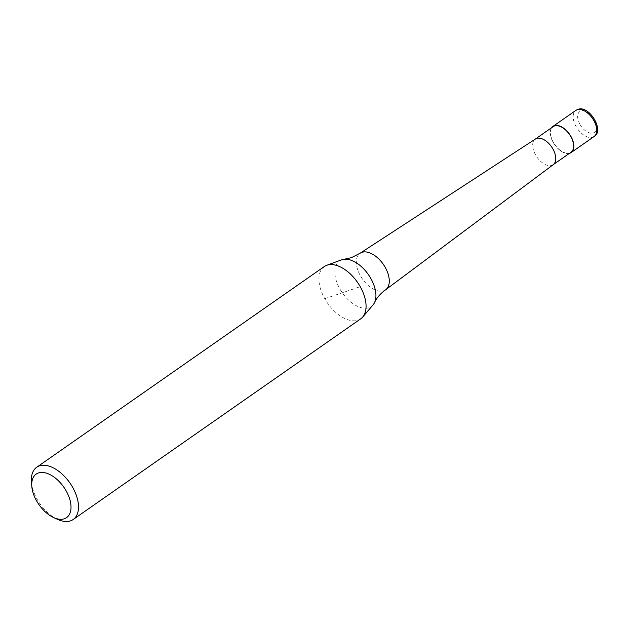 <?xml version="1.0" encoding="UTF-8"?>
<svg xmlns="http://www.w3.org/2000/svg" width="629" height="629" viewBox="0 0 629 629"><rect width="100%" height="100%" fill="white"/><g stroke="black" fill="none" stroke-linecap="round" stroke-linejoin="round"><path stroke-width="0.47" stroke-dasharray="3.15 2.36" d="M569.528 153.295A15.929 9.113 55.1 0 1 553.221 142.469A15.929 9.113 55.1 0 1 551.657 127.687M553.221 164.672L553.158 164.719A15.615 8.932 55.1 0 1 535.538 154.868A15.615 8.932 55.1 0 1 535.287 139.111L535.358 139.064M571.014 152.257A15.615 8.932 55.1 0 1 553.394 142.406A15.615 8.932 55.1 0 1 553.143 126.649M385.553 289.827A22.29 12.753 55.1 0 1 383.674 290.771A22.29 12.753 55.1 0 1 360.401 275.769A22.29 12.753 55.1 0 1 360.04 253.275M373.028 304.908A27.794 15.906 55.1 0 1 368.932 307.691A27.794 15.906 55.1 0 1 339.904 288.97A27.794 15.906 55.1 0 1 341.571 259.824M360.731 318.824A31.859 18.225 55.1 0 1 324.776 298.72A31.859 18.225 55.1 0 1 324.265 266.57M57.577 519.381A31.859 18.225 55.1 0 1 37.213 499.402A31.859 18.225 55.1 0 1 31.45 481.94M324.776 298.72L360.228 286.667M594.051 136.564A15.929 9.113 55.1 0 1 592.715 137.24A15.929 9.113 55.1 0 1 576.078 126.515A15.929 9.113 55.1 0 1 575.818 110.437M579.993 124.416A12.745 7.289 55.1 0 1 580.858 111.011A12.745 7.289 55.1 0 1 594.169 119.596A12.745 7.289 55.1 0 1 593.296 133.002A12.745 7.289 55.1 0 1 579.993 124.416"/><path stroke-width="0.94" d="M551.657 127.687A15.929 9.113 55.1 0 1 552.962 126.39A15.929 9.113 55.1 0 1 570.943 136.438A15.929 9.113 55.1 0 1 571.195 152.517A15.929 9.113 55.1 0 1 569.528 153.295M535.287 139.111A15.615 8.932 55.1 0 1 535.421 139.025A15.615 8.932 55.1 0 1 552.907 148.963A15.615 8.932 55.1 0 1 553.292 164.625A15.615 8.932 55.1 0 1 553.158 164.719M535.358 139.064L553.143 126.649A15.615 8.932 55.1 0 1 570.762 136.501A15.615 8.932 55.1 0 1 571.014 152.257L553.221 164.672M31.796 486.335L31.45 481.94A31.859 18.225 55.1 0 1 36.71 467.253L324.265 266.57A31.859 18.225 55.1 0 1 326.687 265.312L341.571 259.824A27.794 15.906 55.1 0 1 341.799 259.746A27.794 15.906 55.1 0 1 344.299 259.227L351.336 257.701L360.04 253.275A22.29 12.753 55.1 0 1 360.236 253.149A22.29 12.753 55.1 0 1 361.919 252.331A22.29 12.753 55.1 0 1 385.2 267.341A22.29 12.753 55.1 0 1 385.742 289.694A22.29 12.753 55.1 0 1 385.553 289.827C380.333 293.672 376.661 297.918 374.538 302.557A27.794 15.906 55.1 0 1 373.028 304.908L362.752 316.985A31.859 18.225 55.1 0 1 360.731 318.824L73.176 519.507A31.859 18.225 55.1 0 1 57.577 519.381L53.567 517.533A26.552 15.19 55.1 0 1 36.6 500.896A26.552 15.19 55.1 0 1 31.796 486.335A26.552 15.19 55.1 0 1 43.668 472.552A26.552 15.19 55.1 0 1 66.139 490.848A26.552 15.19 55.1 0 1 69.693 513.846A26.552 15.19 55.1 0 1 53.567 517.533M344.299 259.227A27.794 15.906 55.1 0 1 370.827 278.458A27.794 15.906 55.1 0 1 374.538 302.557M326.687 265.312A31.859 18.225 55.1 0 1 360.228 286.667A31.859 18.225 55.1 0 1 362.752 316.985M36.71 467.253A31.859 18.225 55.1 0 1 72.665 487.357A31.859 18.225 55.1 0 1 73.176 519.507M552.962 126.39L575.818 110.437A15.929 9.113 55.1 0 1 577.163 109.76A15.929 9.113 55.1 0 1 593.8 120.493A15.929 9.113 55.1 0 1 594.051 136.564L571.195 152.517M575.818 110.437L577.689 109.493C588.909 104.383 604.949 130.848 594.051 136.564M535.421 139.025L360.236 253.149M553.292 164.625L385.742 289.694"/></g></svg>
